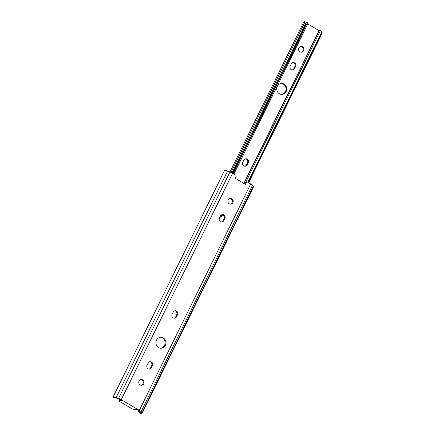 <?xml version="1.0" encoding="UTF-8"?>
<svg xmlns="http://www.w3.org/2000/svg" width="435" height="435" viewBox="0 0 435 435"><rect width="100%" height="100%" fill="white"/><g stroke="black" fill="none" stroke-linecap="round" stroke-linejoin="round"><path stroke-width="0.65" d="M230.012 198.42A2.898 2.659 -92.3 0 1 230.245 204.145M231.795 198.719A2.898 2.659 -92.3 0 1 230.659 204.162A2.898 2.659 -92.3 0 1 227.951 200.6A2.898 2.659 -92.3 0 1 231.795 198.719M160.281 337.315A5.476 5.019 -92.3 0 1 162.462 337.979A5.476 5.019 -92.3 0 1 165.034 343.819A5.476 5.019 -92.3 0 1 160.732 348.228M163.288 337.946A5.476 5.019 -92.3 0 1 165.817 344.003A5.476 5.019 -92.3 0 1 161.146 348.228A5.476 5.019 -92.3 0 1 158.552 347.565A5.476 5.019 -92.3 0 1 156.024 341.502A5.476 5.019 -92.3 0 1 160.694 337.283A5.476 5.019 -92.3 0 1 163.288 337.946M140.897 379.527A2.898 2.659 -92.3 0 1 141.13 385.252M142.68 379.826A2.898 2.659 -92.3 0 1 141.544 385.269A2.898 2.659 -92.3 0 1 138.836 381.712A2.898 2.659 -92.3 0 1 142.68 379.826M148.112 368.788A2.708 2.479 -92.3 0 1 147.09 365.117L148.096 363.084A2.708 2.479 -92.3 0 1 152.38 362.948A2.708 2.479 -92.3 0 1 152.467 365.666L151.467 367.705A2.708 2.479 -92.3 0 1 148.112 368.788M173.173 317.854A2.708 2.479 -92.3 0 1 172.157 314.184L173.157 312.145A2.708 2.479 -92.3 0 1 177.442 312.009A2.708 2.479 -92.3 0 1 177.534 314.733L176.528 316.767A2.708 2.479 -92.3 0 1 173.173 317.854M220.518 221.638A2.708 2.479 -92.3 0 1 219.501 217.968L220.501 215.929A2.708 2.479 -92.3 0 1 224.786 215.798A2.708 2.479 -92.3 0 1 224.879 218.517L223.873 220.556A2.708 2.479 -92.3 0 1 220.518 221.638M113.53 397.128L113.067 397.117A5.079 1.039 26.2 0 1 113.089 396.992L224.487 170.607A5.079 1.039 26.2 0 1 227.581 171.075L229.968 171.988A3.866 0.788 26.2 0 1 232.633 173.277L235.58 175.017A1.289 1.18 87.7 0 1 235.852 177.072L234.878 178.111L245.813 184.576L246.069 183.113L245.242 183.151L245.068 184.135M113.089 396.992A5.079 1.039 26.2 0 1 116.183 397.459L118.576 398.373A3.866 0.788 26.2 0 1 121.234 399.662L139.336 410.363A3.866 0.788 26.2 0 1 141.092 411.689L141.897 412.663A5.079 1.039 26.2 0 1 142.114 413.25A5.079 1.039 26.2 0 1 140.266 413.201L139.249 412.331M119.766 399.319L119.174 400.526L121.648 400.428L117.069 398.291A3.067 0.625 -153.8 0 0 114.949 397.884L115.378 397.797M113.067 397.117L115.351 397.851A2.577 0.837 112.1 0 0 115.422 397.802M114.949 397.884L115.351 397.851M149.76 361.724A2.708 2.479 -92.3 0 1 151.641 365.699L150.641 367.738A2.708 2.479 -92.3 0 1 148.977 369.097M174.826 310.786A2.708 2.479 -92.3 0 1 176.708 314.766L175.707 316.805A2.708 2.479 -92.3 0 1 174.038 318.159M222.165 214.575A2.708 2.479 -92.3 0 1 224.052 218.549L223.046 220.588A2.708 2.479 -92.3 0 1 221.382 221.942M245.242 183.151A1.289 1.18 -92.3 0 1 246.351 182.113L247.178 182.08A1.289 1.18 87.7 0 0 246.069 183.113M138.286 410.265A2.577 2.197 -43.9 0 0 138.488 411.526L139.488 412.391A3.067 0.625 -153.8 0 0 140.271 412.337A3.067 0.625 -153.8 0 0 140.037 411.874L139.113 410.754L137.27 409.661L134.796 409.765A2.577 0.527 -153.8 0 1 131.68 408.574L120.223 401.804A2.577 0.527 -153.8 0 1 118.945 400.619A2.577 0.527 -153.8 0 1 119.174 400.526M138.488 411.526L138.923 410.64M247.178 182.08A1.289 1.18 87.7 0 1 247.787 182.232L250.734 183.978A3.866 0.788 26.2 0 1 252.49 185.299L253.295 186.278A5.079 1.039 26.2 0 1 253.513 186.865L142.114 413.25M300.743 46.447A2.898 2.659 -92.3 0 1 300.976 52.189M302.477 46.757A2.898 2.659 -92.3 0 1 301.341 52.2A2.898 2.659 -92.3 0 1 298.633 48.644A2.898 2.659 -92.3 0 1 302.477 46.757M281.14 83.477A5.476 5.019 -92.3 0 1 283.375 84.14A5.476 5.019 -92.3 0 1 285.936 90.007A5.476 5.019 -92.3 0 1 281.592 94.395M284.093 84.113A5.476 5.019 -92.3 0 1 286.621 90.17A5.476 5.019 -92.3 0 1 281.951 94.395A5.476 5.019 -92.3 0 1 279.362 93.732A5.476 5.019 -92.3 0 1 276.834 87.669A5.476 5.019 -92.3 0 1 281.505 83.449A5.476 5.019 -92.3 0 1 284.093 84.113M243.856 165.893A2.708 2.479 -92.3 0 1 242.839 162.222L243.839 160.183A2.708 2.479 -92.3 0 1 248.124 160.053A2.708 2.479 -92.3 0 1 248.211 162.772L247.21 164.811A2.708 2.479 -92.3 0 1 243.856 165.893M291.194 69.676A2.708 2.479 -92.3 0 1 290.178 66.006L291.184 63.972A2.708 2.479 -92.3 0 1 295.468 63.836A2.708 2.479 -92.3 0 1 295.555 66.555L294.555 68.594A2.708 2.479 -92.3 0 1 291.194 69.676M229.952 171.983L303.875 21.75A2.164 0.44 26.2 0 1 305.044 21.891A3.067 0.625 -153.8 0 0 306.381 22.207L232.067 172.956M221.991 214.624L221.426 215.776A2.708 2.479 -92.3 0 1 219.936 217.087M245.558 158.818A2.708 2.479 -92.3 0 1 247.493 162.799L246.487 164.838A2.708 2.479 -92.3 0 1 244.774 166.208M292.896 62.602A2.708 2.479 -92.3 0 1 294.832 66.588L293.832 68.627A2.708 2.479 -92.3 0 1 292.113 69.991M248.613 182.722L321.933 33.718L321.525 33.37L321.606 32.266L320.29 30.167A4.872 0.995 26.2 0 0 319.404 30.314L244.019 183.516M321.258 31.005C322.101 31.233 322.324 32.136 321.933 33.718M248.162 182.455L321.525 33.37M247.803 182.243L321.606 32.266M321.644 31.157L320.562 30.254L245.726 182.341M244.894 184.032L245.199 183.412M307.779 23.958L319.208 30.706M222.66 214.7L222.149 215.744A2.708 2.479 -92.3 0 1 219.898 217.157M233.927 174.043L308.257 22.984L306.381 22.207M308.257 22.984L306.148 24.278L305.392 23.941M233.171 173.592L306.974 23.615M232.79 173.364L306.148 24.278M118.576 398.373L229.968 171.988M121.234 399.662L232.633 173.277M116.183 397.459L227.581 171.075M141.897 412.663L253.295 186.278M141.092 411.689L252.49 185.299M139.336 410.363L250.734 183.978M139.488 412.391L140.266 413.201M224.879 218.517L224.052 218.549M223.873 220.556L223.046 220.588M177.534 314.733L176.708 314.766M176.528 316.767L175.707 316.805M152.467 365.666L151.641 365.699M151.467 367.705L150.641 367.738M230.98 172.412L305.044 21.891M243.861 183.423L319.051 30.619M295.555 66.555L294.832 66.588M294.555 68.594L293.832 68.627M248.211 162.772L247.493 162.799M247.21 164.811L246.487 164.838M222.149 215.744L221.426 215.776M113.133 397.209L114.954 397.949M138.819 411.994L139.564 412.766M119.614 399.265L118.945 400.619"/></g></svg>
